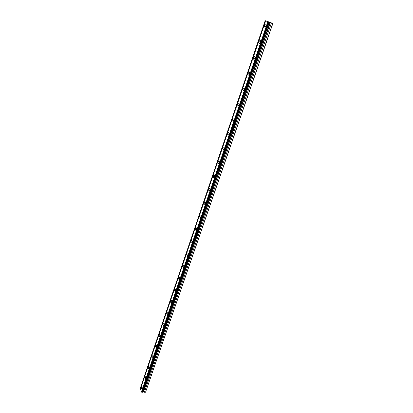 <?xml version="1.0" encoding="UTF-8"?>
<svg xmlns="http://www.w3.org/2000/svg" width="413" height="413" viewBox="0 0 413 413"><rect width="100%" height="100%" fill="white"/><g stroke="black" fill="none" stroke-linecap="round" stroke-linejoin="round"><path stroke-width="0.62" d="M265.673 20.789L272.879 23.412L268.295 21.997L141.716 392.226L268.223 21.956L265.673 20.789M266.003 25.782C266.308 24.548 266.127 23.969 265.476 24.031L264.635 25.172C264.335 26.396 264.511 26.979 265.167 26.917L266.003 25.782M142.129 388.731C142.33 387.575 142.18 386.94 141.68 386.821L141.422 387.203C141.215 388.365 141.37 389 141.871 389.113L142.129 388.731M145.608 378.53C145.815 377.368 145.66 376.733 145.154 376.63L144.886 377.023C144.679 378.184 144.834 378.819 145.345 378.928L145.608 378.53M149.145 368.169C149.356 367.002 149.201 366.372 148.685 366.269L148.406 366.682C148.2 367.844 148.355 368.479 148.871 368.577L149.145 368.169M152.738 357.643C152.949 356.471 152.795 355.841 152.268 355.748L151.984 356.171C151.772 357.338 151.927 357.968 152.454 358.066L152.738 357.643M156.393 346.946C156.604 345.769 156.444 345.139 155.918 345.056L155.618 345.49C155.402 346.662 155.562 347.292 156.093 347.379L156.393 346.946M160.105 336.068C160.316 334.891 160.156 334.267 159.619 334.184L159.31 334.638C159.093 335.815 159.253 336.44 159.79 336.523L160.105 336.068M163.873 325.021C164.095 323.838 163.93 323.214 163.388 323.142L163.063 323.611C162.846 324.788 163.006 325.413 163.553 325.485L163.873 325.021M167.709 313.782C167.931 312.6 167.766 311.975 167.219 311.913L166.878 312.398C166.656 313.581 166.821 314.205 167.373 314.272L167.709 313.782M171.607 302.362C171.834 301.175 171.669 300.55 171.111 300.494L170.76 301C170.533 302.182 170.698 302.806 171.256 302.863L171.607 302.362M175.571 290.747C175.799 289.554 175.633 288.935 175.071 288.883L174.704 289.41C174.477 290.597 174.642 291.217 175.205 291.268L175.571 290.747M179.603 278.935C179.836 277.743 179.665 277.123 179.097 277.077L178.715 277.624C178.483 278.811 178.653 279.431 179.221 279.477L179.603 278.935M183.702 266.917C183.94 265.724 183.77 265.105 183.191 265.069L182.794 265.636C182.561 266.829 182.732 267.443 183.31 267.485L183.702 266.917M187.874 254.697C188.116 253.499 187.941 252.88 187.357 252.854L186.944 253.437C186.707 254.635 186.877 255.249 187.461 255.28L187.874 254.697M192.117 242.261C192.36 241.058 192.19 240.443 191.601 240.423L191.167 241.032C190.925 242.235 191.1 242.844 191.689 242.87L192.117 242.261M196.438 229.607C196.686 228.399 196.511 227.79 195.912 227.775L195.463 228.41C195.22 229.613 195.395 230.222 195.989 230.237L196.438 229.607M200.837 216.727C201.085 215.519 200.909 214.91 200.305 214.899L199.835 215.56C199.587 216.768 199.763 217.372 200.367 217.383L200.837 216.727M205.307 203.614C205.56 202.406 205.385 201.802 204.776 201.797L204.29 202.484C204.037 203.692 204.213 204.296 204.822 204.301L205.307 203.614M209.866 190.269C210.119 189.056 209.943 188.452 209.329 188.457L208.818 189.169C208.565 190.383 208.741 190.987 209.355 190.982L209.866 190.269M214.502 176.681C214.765 175.463 214.584 174.864 213.965 174.875L213.433 175.618C213.17 176.831 213.351 177.43 213.97 177.42L214.502 176.681M219.226 162.841C219.489 161.622 219.313 161.024 218.689 161.039L218.131 161.813C217.868 163.027 218.043 163.631 218.668 163.61L219.226 162.841M224.037 148.742C224.305 147.524 224.125 146.925 223.5 146.945L222.917 147.756C222.648 148.974 222.829 149.568 223.454 149.547L224.037 148.742M228.941 134.38C229.21 133.162 229.029 132.563 228.399 132.594L227.79 133.435C227.517 134.653 227.697 135.247 228.332 135.221L228.941 134.38M233.934 119.744C234.212 118.526 234.032 117.932 233.391 117.963L232.756 118.841C232.478 120.064 232.658 120.658 233.299 120.622L233.934 119.744M239.024 104.835C239.303 103.611 239.122 103.018 238.482 103.059L237.816 103.973C237.537 105.196 237.718 105.785 238.358 105.749L239.024 104.835M244.212 89.631C244.496 88.408 244.315 87.819 243.67 87.861L242.973 88.821C242.689 90.044 242.87 90.633 243.515 90.586L244.212 89.631M249.498 74.139C249.788 72.91 249.612 72.321 248.962 72.373L248.234 73.369C247.945 74.593 248.125 75.181 248.771 75.13L249.498 74.139M254.893 58.336C255.188 57.108 255.007 56.519 254.356 56.576L253.592 57.619C253.298 58.842 253.479 59.431 254.129 59.374L254.893 58.336M260.391 42.219C260.691 40.99 260.515 40.407 259.86 40.464L259.059 41.553C258.765 42.782 258.941 43.365 259.591 43.303L260.391 42.219M272.74 23.391L145.541 392.221L272.879 23.412M269.008 22.225L142.304 392.34L141.716 392.226M140.394 389.175L140.121 388.767L265.187 20.65M145.541 392.221L144.39 392.262L143.409 391.653L142.346 392.211M141.705 392.025L140.358 389.283L265.652 20.851M140.162 388.86L265.27 20.686M267.825 21.791L141.473 391.705M141.953 392.35L268.62 22.111M269.322 22.307L142.635 392.102M270.061 22.488L143.409 391.653M271.418 22.978L144.39 392.262M143.641 391.679L270.339 22.581M266.008 24.197L265.476 24.031M171.369 300.504L171.111 300.494M175.339 288.899L175.071 288.883M179.376 277.097L179.097 277.077M183.486 265.089L183.191 265.069M187.667 252.88L187.357 252.854M191.921 240.454L191.601 240.423M196.252 227.811L195.912 227.775M200.656 214.941L200.305 214.899M205.142 201.843L204.776 201.797M209.711 188.514L209.329 188.457M214.362 174.936L213.965 174.875M219.096 161.111L218.689 161.039M223.923 147.028L223.5 146.945M228.838 132.681L228.399 132.594M233.846 118.061L233.391 117.963M238.951 103.162L238.482 103.059M244.155 87.979L243.67 87.861M249.457 72.502L248.962 72.373M254.867 56.715L254.356 56.576M260.381 40.619L259.86 40.464"/></g></svg>
